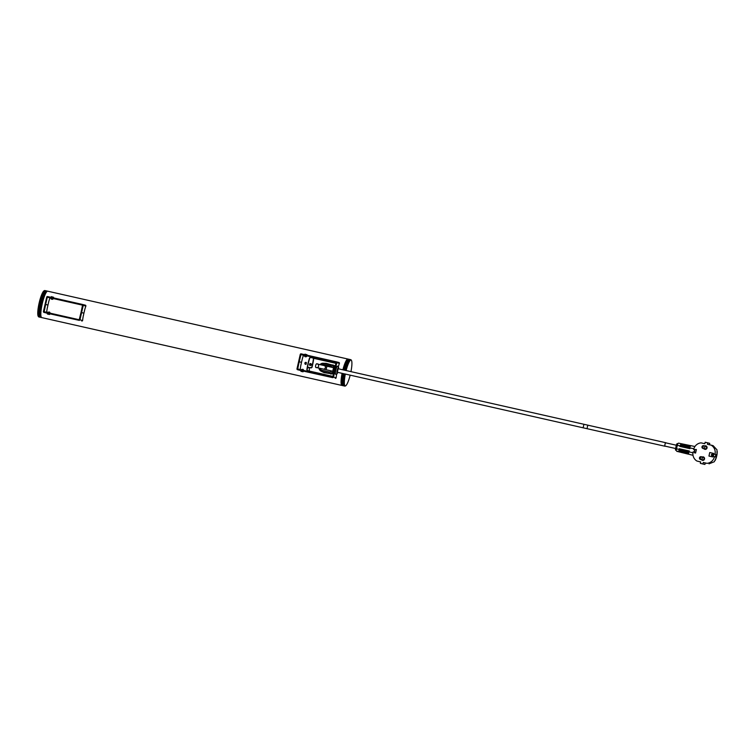 <?xml version="1.0" encoding="UTF-8"?>
<svg xmlns="http://www.w3.org/2000/svg" width="755" height="755" viewBox="0 0 755 755"><rect width="100%" height="100%" fill="white"/><g stroke="black" fill="none" stroke-linecap="round" stroke-linejoin="round"><path stroke-width="1.13" d="M314.307 358.455L336.032 363.363L314.042 358.389L313.655 358.927A13.533 2.558 -77.3 0 1 311.947 367.496L307.596 367.742A13.533 2.558 -77.3 0 1 307.228 368.968M313.655 358.927L314.042 358.389M313.4 358.861A12.335 2.331 -77.3 0 1 311.721 367.44L311.947 367.496M311.22 367.94L311.721 367.44M310.994 367.883L308.333 367.289M307.37 367.685L308.106 367.232M311.56 364.165L309.824 363.693L309.559 365.071L311.56 364.854L311.56 364.165M305.36 364.203A12.335 2.331 102.7 0 0 305.775 362.325M306.436 362.645A12.335 2.331 -77.3 0 1 306.086 364.193A12.618 2.388 -77.3 0 0 306.228 363.58A12.618 2.388 102.7 0 0 306.436 362.645M304.822 363.363L306.03 364.335M302.142 359.729L302.151 359.72A13.533 2.558 -77.3 0 0 300.952 364.995L300.886 364.986M84.56 310.55L84.56 310.541A13.533 2.558 -77.3 0 0 83.361 315.826L83.305 315.807M48.594 302.425L48.603 302.415A13.533 2.558 -77.3 0 0 47.405 307.7L47.338 307.681M335.805 363.183L310.616 357.483L309.843 357.927A12.335 2.331 102.7 0 0 307.106 369.95L307.615 370.686M350.915 359.757L350.99 359.776A13.533 2.558 -77.3 0 1 351.018 359.795L351.283 360.192A13.231 2.501 102.7 0 0 351.16 360.097A13.231 2.501 102.7 0 0 351.018 360.05L347.97 359.059A13.533 2.558 102.7 0 0 347.942 359.05A13.533 2.558 102.7 0 0 347.932 359.04A13.533 2.558 102.7 0 0 342.902 369.818A13.533 2.558 102.7 0 1 342.912 369.761L346.205 370.252A13.231 2.501 102.7 0 0 346.12 370.545M342.1 373.338A13.533 2.558 102.7 0 0 341.958 385.446A13.533 2.558 102.7 0 0 342.006 385.456M347.932 359.04L47.707 291.194A13.533 2.558 102.7 0 0 47.707 291.194A13.533 2.558 102.7 0 0 42.223 303.831A13.533 2.558 102.7 0 0 41.742 317.6L341.958 385.446M305.445 364.269L305.926 362.315L305.426 364.344L305.02 362.627L305.964 362.325L305.454 364.269M310.258 365.514C309.323 364.58 309.493 363.938 310.758 363.57L311.466 364.759L310.258 365.524L309.597 364.854L310.314 363.57M307.361 370.62L306.86 369.884L307.361 370.62L332.719 376.349L333.361 375.877M309.843 357.927L309.588 357.861A13.533 2.558 102.7 0 0 306.86 369.884L307.106 369.95M309.588 357.861L310.616 357.483M335.748 363.155L310.362 357.417M335.711 363.146L336.098 363.853L335.711 363.146M305.482 364.278L305.095 362.645L306.002 362.334L305.492 364.278M305.52 364.287L304.992 363.778M305.048 364.07L305.935 362.315A12.618 2.388 102.7 0 1 305.652 363.448L306.228 363.58L305.652 363.448A12.618 2.388 -77.3 0 1 305.464 364.259M310.192 365.505L309.748 363.853L310.692 363.551L311.371 364.221L311.135 365.203L310.145 365.495L309.456 364.825L309.824 363.693M310.692 363.551L309.729 363.853L310.182 365.505L309.559 365.071M310.352 363.599A8.39 1.585 102.7 0 0 310.116 364.589L309.635 364.457L310.116 364.589A8.39 1.585 -77.3 0 0 309.956 365.335M309.239 371.045A8.39 1.585 -77.3 0 1 309.55 367.572M303.34 371.101L332.634 377.632A0.755 0.736 -75.4 0 0 333.521 377.056L335.154 369.875L334.578 369.742L332.766 377.047L297.678 369.11L299.197 361.749L301.5 362.343L298.621 361.617L296.989 368.808A0.755 0.736 -75.4 0 0 297.545 369.705L300.99 370.573M332.634 377.632L297.545 369.705M301.018 370.535L300.858 371.167L303.199 371.705L301.056 371.356L302.944 371.781M338.901 362.485L336.258 361.796A0.755 0.736 -75.4 0 1 336.787 362.693L335.154 369.875L335.777 370.035L334.578 369.742L336.107 362.381L301.009 354.444L299.197 361.749L298.621 361.617L300.254 354.435A0.755 0.736 -75.4 0 1 301.141 353.859L336.23 361.796A0.755 0.736 -75.4 0 1 336.258 361.796L338.872 362.475A0.755 0.736 104.6 0 1 339.448 363.24L339.391 363.476A13.533 2.558 -77.3 0 0 338.353 366.722M333.521 377.056L336.126 377.877A0.755 0.736 104.6 0 1 335.277 378.321M336.164 377.745L336.173 377.642A13.533 2.558 102.7 0 1 336.655 374.187M300.188 370.384A0.755 0.736 104.6 0 1 300.141 370.375L297.517 369.695M300.254 369.771L300.216 369.516A13.533 2.558 102.7 0 1 300.905 364.929L300.971 364.882M336.211 362.494L306.804 355.85M304.463 355.312L301.009 354.444M302.113 359.833L302.075 359.767A13.533 2.558 -77.3 0 1 303.434 355.35L303.652 355.133M49.792 313.797L79.086 320.328A0.755 0.736 -75.4 0 0 79.973 319.761L81.606 312.57L81.03 312.447L79.218 319.743L44.13 311.815L45.649 304.444L47.952 305.048L45.073 304.322L43.441 311.504A0.755 0.736 -75.4 0 0 43.998 312.4L47.442 313.268M79.086 320.328L46.612 313.08A0.755 0.736 104.6 0 1 46.593 313.08M47.471 313.231L47.31 313.872L49.66 314.401L47.508 314.052L49.396 314.486M79.973 319.761L82.578 320.573A0.755 0.736 104.6 0 1 81.729 321.017M82.616 320.45L82.625 320.337A13.533 2.558 102.7 0 1 83.314 315.75L83.38 315.703M82.559 305.077L81.03 312.447L83.909 313.174L81.606 312.57L83.239 305.388A0.755 0.736 -75.4 0 0 82.682 304.491L47.593 296.564A0.755 0.736 -75.4 0 0 46.706 297.13L45.073 304.322L45.649 304.444L47.282 297.262L50.104 297.838L47.461 297.149L82.55 305.077M46.706 312.466L46.668 312.211A13.533 2.558 102.7 0 1 47.357 307.625L47.423 307.578M82.663 305.19L53.256 298.546M50.915 298.017L50.104 297.838M48.565 302.538L48.528 302.462A13.533 2.558 -77.3 0 1 49.887 298.055L49.924 297.951M85.353 305.18L82.71 304.501L85.324 305.18A0.755 0.736 104.6 0 1 85.9 305.945L85.843 306.181A13.533 2.558 -77.3 0 0 84.484 310.588L84.522 310.664M351.226 360.041A13.533 2.558 -77.3 0 1 351.235 360.05A13.533 2.558 -77.3 0 1 351.245 360.069L351.509 360.512A13.231 2.501 102.7 0 0 351.452 360.399A13.231 2.501 102.7 0 0 351.405 360.333L351.452 360.399M350.546 359.701A13.533 2.558 -77.3 0 1 350.584 359.691L350.867 360.041A13.231 2.501 102.7 0 0 350.716 360.078L347.668 359.05A13.533 2.558 102.7 0 1 347.706 359.04L350.584 359.691M350.745 359.682L347.857 359.031A13.533 2.558 102.7 0 0 347.819 359.031L350.707 359.682A13.533 2.558 -77.3 0 1 350.745 359.682L351.018 360.05A13.231 2.501 102.7 0 0 350.867 360.041L350.707 359.682M350.377 359.767A13.533 2.558 -77.3 0 1 350.424 359.748L350.716 360.078A13.231 2.501 102.7 0 0 350.546 360.163L347.498 359.116A13.533 2.558 102.7 0 1 347.545 359.097L350.424 359.748M350.207 359.88A13.533 2.558 -77.3 0 1 350.254 359.852L350.546 360.163A13.231 2.501 102.7 0 0 350.377 360.286L347.328 359.229A13.533 2.558 102.7 0 1 347.366 359.201L350.254 359.852M350.027 360.041A13.533 2.558 -77.3 0 1 350.065 359.993L350.377 360.286A13.231 2.501 102.7 0 0 350.197 360.456L347.14 359.389A13.533 2.558 102.7 0 1 347.187 359.342L350.065 359.993M349.829 360.239A13.533 2.558 -77.3 0 1 349.876 360.182L350.197 360.456A13.231 2.501 102.7 0 0 350.009 360.663L346.951 359.588A13.533 2.558 102.7 0 1 346.998 359.531L349.876 360.182M349.631 360.475A13.533 2.558 -77.3 0 1 349.688 360.409L350.009 360.663A13.231 2.501 102.7 0 0 349.81 360.918L346.753 359.824A13.533 2.558 102.7 0 1 346.8 359.757L349.688 360.409M349.433 360.758A13.533 2.558 -77.3 0 1 349.48 360.682L349.81 360.918A13.231 2.501 102.7 0 0 349.612 361.211L346.554 360.107A13.533 2.558 102.7 0 1 346.602 360.031L349.48 360.682M349.225 361.088A13.533 2.558 -77.3 0 1 349.272 361.003L349.612 361.211A13.231 2.501 102.7 0 0 349.405 361.541L346.347 360.437A13.533 2.558 102.7 0 1 346.394 360.352L349.272 361.003M349.008 361.447A13.533 2.558 -77.3 0 1 349.065 361.352L349.405 361.541A13.231 2.501 102.7 0 0 349.188 361.909L346.13 360.796A13.533 2.558 102.7 0 1 346.177 360.701L349.065 361.352M348.791 361.853A13.533 2.558 -77.3 0 1 348.848 361.749L349.188 361.909A13.231 2.501 102.7 0 0 348.98 362.325L345.913 361.201A13.533 2.558 102.7 0 1 345.969 361.098L348.848 361.749M348.574 362.287A13.533 2.558 -77.3 0 1 348.621 362.183L348.98 362.325A13.231 2.501 102.7 0 0 348.763 362.768L345.686 361.636A13.533 2.558 102.7 0 1 345.743 361.532L348.621 362.183M347.225 365.628A13.533 2.558 -77.3 0 1 347.272 365.467L347.659 365.467A13.231 2.501 102.7 0 0 347.442 366.09L344.337 364.976A13.533 2.558 102.7 0 1 344.393 364.816L347.272 365.467M347.498 364.844L344.62 364.193A13.533 2.558 102.7 0 0 344.563 364.344L347.442 364.995A13.533 2.558 -77.3 0 1 347.498 364.844L347.876 364.873A13.231 2.501 102.7 0 0 347.659 365.467L347.442 364.995M346.781 366.958A13.533 2.558 -77.3 0 1 346.828 366.788L347.225 366.741A13.231 2.501 102.7 0 0 347.007 367.411L343.893 366.307A13.533 2.558 102.7 0 1 343.95 366.137L346.828 366.788M347.055 366.118L344.167 365.467A13.533 2.558 102.7 0 0 344.12 365.628L346.998 366.279A13.533 2.558 -77.3 0 1 347.055 366.118L347.442 366.09A13.231 2.501 102.7 0 0 347.225 366.741L346.998 366.279M347.725 364.25L344.846 363.599A13.533 2.558 102.7 0 0 344.79 363.74L347.668 364.391A13.533 2.558 -77.3 0 1 347.725 364.25L348.102 364.297A13.231 2.501 102.7 0 0 347.876 364.873L347.668 364.391M347.951 363.683L345.073 363.032A13.533 2.558 102.7 0 0 345.016 363.174L347.895 363.825A13.533 2.558 -77.3 0 1 347.951 363.683L348.319 363.75A13.231 2.501 102.7 0 0 348.102 364.297L347.895 363.825M348.178 363.146L345.299 362.504A13.533 2.558 102.7 0 0 345.243 362.627L348.121 363.278A13.533 2.558 -77.3 0 1 348.178 363.146L348.546 363.24A13.231 2.501 102.7 0 0 348.319 363.75L348.121 363.278M348.404 362.645L345.526 361.994A13.533 2.558 102.7 0 0 345.469 362.117L348.348 362.768A13.533 2.558 -77.3 0 1 348.404 362.645L348.763 362.768A13.231 2.501 102.7 0 0 348.546 363.24L348.348 362.768M345.686 385.767L345.271 386.022A13.533 2.558 -77.3 0 1 345.233 386.05L345.516 385.843A13.231 2.501 102.7 0 0 345.686 385.767L345.686 385.767A13.231 2.501 102.7 0 0 345.724 385.739A13.231 2.501 102.7 0 0 345.856 385.635A13.231 2.501 102.7 0 0 346.035 385.475A13.231 2.501 102.7 0 0 346.224 385.258A13.231 2.501 102.7 0 0 346.422 385.012A13.231 2.501 102.7 0 0 346.62 384.72A13.231 2.501 102.7 0 0 346.828 384.389A13.231 2.501 102.7 0 0 347.036 384.012A13.231 2.501 102.7 0 0 347.253 383.606A13.231 2.501 102.7 0 0 347.47 383.162A13.231 2.501 102.7 0 0 347.687 382.681A13.231 2.501 102.7 0 0 347.913 382.172A13.231 2.501 102.7 0 0 348.13 381.634A13.231 2.501 102.7 0 0 348.348 381.058A13.231 2.501 102.7 0 0 348.574 380.463A13.231 2.501 102.7 0 0 348.791 379.831A13.231 2.501 102.7 0 0 349.008 379.189A13.231 2.501 102.7 0 0 349.225 378.519A13.231 2.501 102.7 0 0 349.433 377.83A13.231 2.501 102.7 0 0 349.641 377.123A13.231 2.501 102.7 0 0 349.839 376.405A13.231 2.501 102.7 0 0 350.027 375.679A13.231 2.501 102.7 0 0 350.16 375.159M344.771 386.079L341.883 385.427A13.533 2.558 102.7 0 0 341.921 385.437L344.799 386.088A13.533 2.558 -77.3 0 1 344.771 386.079L345.073 385.824A13.231 2.501 102.7 0 0 345.214 385.88L345.214 385.88A13.231 2.501 102.7 0 0 345.356 385.88A13.231 2.501 102.7 0 0 345.516 385.843L345.111 386.088A13.533 2.558 -77.3 0 1 345.073 386.098L344.95 386.116A13.533 2.558 -77.3 0 1 344.912 386.116M344.639 386.003L341.751 385.352A13.533 2.558 102.7 0 0 341.788 385.371L344.667 386.022A13.533 2.558 -77.3 0 1 344.639 386.003L344.95 385.73A13.231 2.501 102.7 0 0 345.073 385.824L344.667 386.022M344.12 379.501A13.533 2.558 -77.3 0 1 344.138 379.331L344.535 379.01A13.231 2.501 102.7 0 0 344.469 379.661L341.241 378.85A13.533 2.558 102.7 0 1 341.26 378.68L344.138 379.331M344.063 380.152A13.533 2.558 -77.3 0 1 344.072 379.991L344.469 379.661A13.231 2.501 102.7 0 0 344.412 380.293L341.175 379.501A13.533 2.558 102.7 0 1 341.194 379.34L344.072 379.991M344.006 380.784A13.533 2.558 -77.3 0 1 344.016 380.633L344.412 380.293A13.231 2.501 102.7 0 0 344.365 380.898L341.128 380.133A13.533 2.558 102.7 0 1 341.137 379.982L344.016 380.633M343.969 381.388A13.533 2.558 -77.3 0 1 343.978 381.237L344.365 380.898A13.231 2.501 102.7 0 0 344.337 381.473L341.09 380.737A13.533 2.558 102.7 0 1 341.1 380.586L343.978 381.237M343.95 381.964A13.533 2.558 -77.3 0 1 343.95 381.822L344.337 381.473A13.231 2.501 102.7 0 0 344.318 382.03L341.071 381.313A13.533 2.558 102.7 0 1 341.071 381.171L343.95 381.822M343.94 382.502A13.533 2.558 -77.3 0 1 343.94 382.37L344.318 382.03A13.231 2.501 102.7 0 0 344.308 382.549L341.052 381.851A13.533 2.558 102.7 0 1 341.062 381.719L343.94 382.37M343.959 383.493A13.533 2.558 -77.3 0 1 343.95 383.38L344.318 383.04A13.231 2.501 102.7 0 0 344.337 383.493L341.071 382.842A13.533 2.558 102.7 0 1 341.071 382.728L343.95 383.38M343.94 382.889L341.062 382.238A13.533 2.558 102.7 0 0 341.062 382.36L343.94 383.011A13.533 2.558 -77.3 0 1 343.94 382.889L344.308 382.549A13.231 2.501 102.7 0 0 344.318 383.04L343.94 383.011M344.318 385.56A13.533 2.558 -77.3 0 1 344.299 385.503L344.629 385.201A13.231 2.501 102.7 0 0 344.724 385.418L341.439 384.908A13.533 2.558 102.7 0 1 341.42 384.852L344.299 385.503M344.204 385.248L341.326 384.597A13.533 2.558 102.7 0 0 341.345 384.663L344.233 385.314A13.533 2.558 -77.3 0 1 344.204 385.248L344.544 384.937A13.231 2.501 102.7 0 0 344.629 385.201L344.233 385.314M344.507 385.88L341.628 385.229A13.533 2.558 102.7 0 0 341.656 385.258L344.544 385.909A13.533 2.558 -77.3 0 1 344.507 385.88L344.827 385.597A13.231 2.501 102.7 0 0 344.95 385.73L344.544 385.909M344.393 385.711L341.515 385.059A13.533 2.558 102.7 0 0 341.543 385.107L344.422 385.758A13.533 2.558 -77.3 0 1 344.393 385.711L344.724 385.418A13.231 2.501 102.7 0 0 344.827 385.597L344.422 385.758M344.025 384.342A13.533 2.558 -77.3 0 1 344.016 384.238L344.374 383.908A13.231 2.501 102.7 0 0 344.422 384.286L341.147 383.691A13.533 2.558 102.7 0 1 341.137 383.587L344.016 384.238M343.978 383.833L341.1 383.181A13.533 2.558 102.7 0 0 341.1 383.285L343.987 383.936A13.533 2.558 -77.3 0 1 343.978 383.833L344.337 383.493A13.231 2.501 102.7 0 0 344.374 383.908L343.987 383.936M344.129 384.956L341.251 384.304A13.533 2.558 102.7 0 0 341.269 384.38L344.148 385.031A13.533 2.558 -77.3 0 1 344.129 384.956L344.478 384.635A13.231 2.501 102.7 0 0 344.544 384.937L344.148 385.031M344.063 384.616L341.184 383.965A13.533 2.558 102.7 0 0 341.203 384.05L344.082 384.701A13.533 2.558 -77.3 0 1 344.063 384.616L344.422 384.286A13.231 2.501 102.7 0 0 344.478 384.635L344.082 384.701M346.347 368.364A13.533 2.558 -77.3 0 1 346.403 368.195L346.8 368.1A13.231 2.501 102.7 0 0 346.592 368.799L343.468 367.713A13.533 2.558 102.7 0 1 343.525 367.543L346.403 368.195M346.611 367.477L343.733 366.826A13.533 2.558 102.7 0 0 343.685 367.005L346.564 367.657A13.533 2.558 -77.3 0 1 346.611 367.477L347.007 367.411A13.231 2.501 102.7 0 0 346.8 368.1L346.564 367.657M345.988 369.657L343.11 369.006A13.533 2.558 102.7 0 0 343.063 369.186L345.941 369.837A13.533 2.558 -77.3 0 1 345.988 369.657L346.394 369.516A13.231 2.501 102.7 0 0 346.205 370.252L345.941 369.837M346.196 368.921L343.317 368.27A13.533 2.558 102.7 0 0 343.261 368.449L346.149 369.101A13.533 2.558 -77.3 0 1 346.196 368.921L346.592 368.799A13.231 2.501 102.7 0 0 346.394 369.516L346.149 369.101M344.931 374.235L342.053 373.583A13.533 2.558 102.7 0 0 342.015 373.772L344.893 374.423A13.533 2.558 -77.3 0 1 344.931 374.235L345.337 373.989M344.78 374.999L341.902 374.348A13.533 2.558 102.7 0 0 341.864 374.527L344.752 375.178A13.533 2.558 -77.3 0 1 344.78 374.999L344.893 374.423M344.648 375.754L341.77 375.103A13.533 2.558 102.7 0 0 341.732 375.282L344.62 375.933A13.533 2.558 -77.3 0 1 344.648 375.754L344.752 375.178M344.525 376.5L341.637 375.848A13.533 2.558 102.7 0 0 341.609 376.028L344.497 376.679A13.533 2.558 -77.3 0 1 344.525 376.5L344.62 375.933M344.412 377.226L341.524 376.575A13.533 2.558 102.7 0 0 341.505 376.754L344.384 377.406A13.533 2.558 -77.3 0 1 344.412 377.226L344.497 376.679M344.308 377.953L341.43 377.302A13.533 2.558 102.7 0 0 341.402 377.472L344.28 378.123A13.533 2.558 -77.3 0 1 344.308 377.953L344.384 377.406M344.214 378.651L341.336 378A13.533 2.558 102.7 0 0 341.317 378.17L344.195 378.821A13.533 2.558 -77.3 0 1 344.214 378.651L344.28 378.123M350.952 371.639A13.231 2.501 102.7 0 0 351.037 371.196A13.231 2.501 102.7 0 0 351.179 370.45A13.231 2.501 102.7 0 0 351.301 369.714A13.231 2.501 102.7 0 0 351.415 368.997A13.231 2.501 102.7 0 0 351.519 368.289A13.231 2.501 102.7 0 0 351.613 367.6A13.231 2.501 102.7 0 0 351.698 366.921A13.231 2.501 102.7 0 0 351.764 366.269A13.231 2.501 102.7 0 0 351.821 365.637A13.231 2.501 102.7 0 0 351.868 365.033A13.231 2.501 102.7 0 0 351.896 364.448A13.231 2.501 102.7 0 0 351.915 363.901A13.231 2.501 102.7 0 0 351.915 363.382A13.231 2.501 102.7 0 0 351.915 362.891A13.231 2.501 102.7 0 0 351.896 362.438A13.231 2.501 102.7 0 0 351.858 362.023A13.231 2.501 102.7 0 0 351.811 361.636A13.231 2.501 102.7 0 0 351.755 361.296A13.231 2.501 102.7 0 0 351.688 360.994A13.231 2.501 102.7 0 0 351.603 360.73A13.231 2.501 102.7 0 0 351.509 360.512M345.328 374.065A13.231 2.501 102.7 0 0 345.195 374.735A13.231 2.501 102.7 0 0 345.054 375.48A13.231 2.501 102.7 0 0 344.931 376.207A13.231 2.501 102.7 0 0 344.818 376.934A13.231 2.501 102.7 0 0 344.714 377.642A13.231 2.501 102.7 0 0 344.62 378.33A13.231 2.501 102.7 0 0 344.535 379.01L344.195 378.821M341.137 379.982L341.175 379.501M341.194 379.34L341.241 378.85M341.26 378.68L341.317 378.17M341.336 378L341.402 377.472M341.43 377.302L341.505 376.754M341.524 376.575L341.609 376.028M341.637 375.848L341.732 375.282M341.77 375.103L341.864 374.527M341.902 374.348L342.015 373.772M342.912 369.761L343.063 369.186M343.11 369.006L343.261 368.449M343.317 368.27L343.468 367.713M343.525 367.543L343.685 367.005M343.733 366.826L343.893 366.307M343.95 366.137L344.12 365.628M344.167 365.467L344.337 364.976M344.393 364.816L344.563 364.344M341.449 377.613L344.62 378.33M341.543 376.924L344.714 377.642M341.647 376.216L344.818 376.934M341.76 375.49L344.931 376.207M341.883 374.763L345.054 375.48M342.024 374.018L345.195 374.735M343.421 368.081L346.592 368.799M343.223 368.808L346.394 369.516M343.836 366.694L347.007 367.411M343.629 367.383L346.8 368.1M343.034 369.535L346.205 370.252M341.166 380.756L344.337 381.473M341.194 380.18L344.365 380.898M341.241 379.576L344.412 380.293M341.298 378.944L344.469 379.661M341.364 378.293L344.535 379.01M345.148 363.042L348.319 363.75M344.931 363.58L348.102 364.297M344.271 365.373L347.442 366.09M344.053 366.024L347.225 366.741M344.714 364.155L347.876 364.873M344.488 364.75L347.659 365.467M44.592 290.543A13.533 2.558 102.7 0 1 44.63 290.543L47.518 291.194A13.533 2.558 102.7 0 0 47.471 291.194L44.186 290.788M38.345 308.653L41.223 309.305A13.533 2.558 102.7 0 0 41.195 309.484L38.071 308.908A13.231 2.501 -77.3 0 1 38.165 308.219L38.345 308.653A13.533 2.558 102.7 0 0 38.316 308.833M38.25 309.361L41.129 310.012A13.533 2.558 102.7 0 0 41.11 310.182L37.986 309.588A13.231 2.501 -77.3 0 1 38.071 308.908L38.25 309.361A13.533 2.558 102.7 0 0 38.231 309.531M38.099 310.711L40.978 311.362A13.533 2.558 102.7 0 0 40.968 311.522L37.863 310.881A13.231 2.501 -77.3 0 1 37.92 310.248L38.099 310.711A13.533 2.558 102.7 0 0 38.08 310.871M38.448 307.936A13.533 2.558 102.7 0 0 38.42 308.115L41.298 308.767A13.533 2.558 102.7 0 1 41.327 308.587L38.279 307.502A13.231 2.501 -77.3 0 1 38.392 306.785A13.231 2.501 -77.3 0 1 38.524 306.049L38.684 306.454A13.533 2.558 102.7 0 0 38.656 306.634L41.534 307.285A13.533 2.558 102.7 0 1 41.572 307.106L38.684 306.454M37.977 312.561L40.855 313.212A13.533 2.558 102.7 0 0 40.846 313.344L37.759 312.636A13.231 2.501 -77.3 0 1 37.778 312.079L37.977 312.561A13.533 2.558 102.7 0 0 37.967 312.693M37.958 313.117L40.836 313.769A13.533 2.558 102.7 0 0 40.836 313.901L37.75 313.165A13.231 2.501 -77.3 0 1 37.759 312.636L37.958 313.117A13.533 2.558 102.7 0 0 37.958 313.25M38.043 311.353A13.533 2.558 102.7 0 0 38.033 311.504L40.912 312.155A13.533 2.558 102.7 0 1 40.921 312.004L37.863 310.881A13.231 2.501 -77.3 0 0 37.816 311.494L38.005 311.966A13.533 2.558 102.7 0 0 37.995 312.117L37.778 312.079A13.231 2.501 -77.3 0 1 37.816 311.494L38.033 311.504M38.005 311.966L40.883 312.617A13.533 2.558 102.7 0 0 40.874 312.768M38.024 315.014A13.533 2.558 102.7 0 0 38.033 315.109L40.912 315.76A13.533 2.558 102.7 0 1 40.902 315.666L37.807 314.542A13.231 2.501 -77.3 0 1 37.769 314.118L37.986 314.59A13.533 2.558 102.7 0 0 37.995 314.693L40.874 315.345A13.533 2.558 102.7 0 1 40.864 315.241L37.986 314.59M38.127 315.741L41.015 316.392A13.533 2.558 102.7 0 0 41.025 316.468L37.967 315.599A13.231 2.501 -77.3 0 1 37.901 315.288L38.127 315.741A13.533 2.558 102.7 0 0 38.146 315.816M38.288 316.298L41.176 316.949A13.533 2.558 102.7 0 0 41.195 317.015L38.137 316.1A13.231 2.501 -77.3 0 1 38.052 315.864L38.288 316.298A13.533 2.558 102.7 0 0 38.316 316.364M38.033 315.109L40.949 316.043A13.533 2.558 102.7 0 0 40.968 316.137L37.901 315.288A13.231 2.501 -77.3 0 1 37.844 314.929A13.231 2.501 -77.3 0 1 37.807 314.542L37.995 314.693M38.165 310.05A13.533 2.558 102.7 0 0 38.146 310.211L41.034 310.862A13.533 2.558 102.7 0 1 41.053 310.701L37.986 309.588A13.231 2.501 -77.3 0 0 37.92 310.248L38.146 310.211M37.948 313.636A13.533 2.558 102.7 0 0 37.958 313.769L40.836 314.42A13.533 2.558 102.7 0 1 40.836 314.288L37.75 313.165A13.231 2.501 -77.3 0 0 37.759 313.655L37.958 314.137A13.533 2.558 102.7 0 0 37.967 314.25L40.846 314.901A13.533 2.558 102.7 0 1 40.846 314.788L37.958 314.137M38.75 316.911A13.533 2.558 102.7 0 0 38.788 316.93L41.667 317.581A13.533 2.558 102.7 0 1 41.638 317.562L38.486 316.534M41.695 317.591L38.618 316.59M41.506 317.477A13.533 2.558 102.7 0 0 41.534 317.506L38.656 316.855A13.533 2.558 102.7 0 1 38.618 316.826L41.506 317.477M38.392 316.524A13.533 2.558 102.7 0 0 38.42 316.572L41.298 317.223A13.533 2.558 102.7 0 1 41.27 317.175L38.137 316.1A13.231 2.501 -77.3 0 0 38.222 316.241L38.618 316.826M38.505 316.694A13.533 2.558 102.7 0 0 38.533 316.732L41.412 317.383A13.533 2.558 102.7 0 1 41.383 317.345L38.241 316.288A13.231 2.501 -77.3 0 1 38.222 316.241M41.336 296.196A13.533 2.558 102.7 0 0 41.28 296.347L44.158 296.998A13.533 2.558 102.7 0 1 44.215 296.847L41.138 296.064A13.231 2.501 -77.3 0 1 41.365 295.469L41.563 295.573A13.533 2.558 102.7 0 0 41.506 295.724L44.385 296.375A13.533 2.558 102.7 0 1 44.441 296.224L41.563 295.573M40.893 297.498L43.771 298.149A13.533 2.558 102.7 0 0 43.715 298.319L40.487 297.989A13.231 2.501 -77.3 0 1 40.704 297.328L40.893 297.498A13.533 2.558 102.7 0 0 40.836 297.668M40.459 298.895L43.337 299.546A13.533 2.558 102.7 0 0 43.29 299.726L40.072 299.376A13.231 2.501 -77.3 0 1 40.279 298.678L40.459 298.895A13.533 2.558 102.7 0 0 40.411 299.074M41.28 296.347L41.11 296.838L43.988 297.489A13.533 2.558 102.7 0 0 43.941 297.649L40.704 297.328A13.231 2.501 -77.3 0 1 40.921 296.687A13.231 2.501 -77.3 0 1 41.138 296.064L41.506 295.724M39.845 301.103L42.733 301.755A13.533 2.558 102.7 0 0 42.686 301.943L39.486 301.556A13.231 2.501 -77.3 0 1 39.675 300.82L39.845 301.103A13.533 2.558 102.7 0 0 39.798 301.292M39.656 301.858L42.535 302.51A13.533 2.558 102.7 0 0 42.497 302.698L39.307 302.302A13.231 2.501 -77.3 0 1 39.486 301.556L39.656 301.858A13.533 2.558 102.7 0 0 39.609 302.047M40.251 299.622A13.533 2.558 102.7 0 0 40.204 299.801L43.082 300.452A13.533 2.558 102.7 0 1 43.129 300.273L40.072 299.376A13.231 2.501 -77.3 0 0 39.873 300.094L40.043 300.358A13.533 2.558 102.7 0 0 39.996 300.537L42.875 301.188A13.533 2.558 102.7 0 1 42.931 301.009L40.043 300.358M38.977 304.935A13.533 2.558 102.7 0 0 38.939 305.114L41.818 305.766A13.533 2.558 102.7 0 1 41.855 305.577L38.807 304.558A13.231 2.501 -77.3 0 1 38.967 303.803L39.128 304.161A13.533 2.558 102.7 0 0 39.09 304.35L41.978 305.001A13.533 2.558 102.7 0 1 42.016 304.812L39.128 304.161M38.939 305.114L38.826 305.69L41.704 306.341A13.533 2.558 102.7 0 0 41.676 306.53L38.524 306.049A13.231 2.501 -77.3 0 1 38.656 305.303A13.231 2.501 -77.3 0 1 38.807 304.558L39.09 304.35M40.676 298.187A13.533 2.558 102.7 0 0 40.619 298.357L43.497 299.008A13.533 2.558 102.7 0 1 43.554 298.838L40.487 297.989A13.231 2.501 -77.3 0 0 40.279 298.678L40.619 298.357M39.477 302.623A13.533 2.558 102.7 0 0 39.43 302.812L42.308 303.463A13.533 2.558 102.7 0 1 42.355 303.274L39.307 302.302A13.231 2.501 -77.3 0 0 39.128 303.057L39.298 303.397A13.533 2.558 102.7 0 0 39.26 303.586L42.138 304.237A13.533 2.558 102.7 0 1 42.176 304.048L39.298 303.397M42.903 292.515L45.781 293.166A13.533 2.558 102.7 0 0 45.734 293.27L42.459 292.959A13.231 2.501 -77.3 0 1 42.676 292.553L42.903 292.515A13.533 2.558 102.7 0 0 42.846 292.619M42.686 292.94L45.564 293.591A13.533 2.558 102.7 0 0 45.508 293.704L42.242 293.393A13.231 2.501 -77.3 0 1 42.459 292.959L42.686 292.94A13.533 2.558 102.7 0 0 42.629 293.053M42.242 293.893L45.121 294.544A13.533 2.558 102.7 0 0 45.064 294.676L41.808 294.365A13.231 2.501 -77.3 0 1 42.025 293.865L42.242 293.893A13.533 2.558 102.7 0 0 42.186 294.025M43.12 292.128A13.533 2.558 102.7 0 0 43.063 292.223L45.951 292.874A13.533 2.558 102.7 0 1 45.998 292.78L42.884 292.194A13.231 2.501 -77.3 0 1 43.082 291.864A13.231 2.501 -77.3 0 1 43.29 291.581L43.535 291.477A13.533 2.558 102.7 0 0 43.488 291.553L46.366 292.204A13.533 2.558 102.7 0 1 46.423 292.128L43.535 291.477M42.016 294.422A13.533 2.558 102.7 0 0 41.959 294.563L44.838 295.214A13.533 2.558 102.7 0 1 44.894 295.073L41.808 294.365A13.231 2.501 -77.3 0 0 41.582 294.903L41.789 294.988A13.533 2.558 102.7 0 0 41.733 295.13L44.611 295.781A13.533 2.558 102.7 0 1 44.668 295.639L41.789 294.988M43.932 290.986A13.533 2.558 102.7 0 0 43.884 291.043L46.763 291.694A13.533 2.558 102.7 0 1 46.81 291.638L43.667 291.137A13.231 2.501 -77.3 0 1 43.847 290.977L44.12 290.807A13.533 2.558 102.7 0 0 44.073 290.854L46.952 291.505A13.533 2.558 102.7 0 1 46.999 291.458L44.12 290.807M43.884 291.043L46.621 291.864A13.533 2.558 102.7 0 0 46.574 291.921L43.29 291.581A13.231 2.501 -77.3 0 1 43.479 291.336A13.231 2.501 -77.3 0 1 43.667 291.137L44.073 290.854M44.781 290.533A13.533 2.558 102.7 0 0 44.753 290.533L47.631 291.185A13.533 2.558 102.7 0 1 47.669 291.185L44.781 290.533M44.469 290.581A13.533 2.558 102.7 0 0 44.432 290.6L47.31 291.251A13.533 2.558 102.7 0 0 47.31 291.251L44.3 290.675A13.533 2.558 102.7 0 0 44.29 290.684A13.533 2.558 102.7 0 0 44.252 290.703L47.14 291.355A13.533 2.558 102.7 0 1 47.178 291.326L43.95 290.911A13.231 2.501 -77.3 0 1 44.017 290.864M43.328 291.779A13.533 2.558 102.7 0 0 43.28 291.864L46.159 292.515A13.533 2.558 102.7 0 1 46.215 292.43L43.488 291.553M42.459 293.402A13.533 2.558 102.7 0 0 42.412 293.516L45.291 294.167A13.533 2.558 102.7 0 1 45.347 294.054L42.242 293.393A13.231 2.501 -77.3 0 0 42.025 293.865L42.412 293.516M38.562 307.2A13.533 2.558 102.7 0 0 38.533 307.379L41.412 308.031A13.533 2.558 102.7 0 1 41.44 307.851L38.562 307.2L38.656 306.634M38.203 316.043A13.533 2.558 102.7 0 0 38.222 316.109L41.11 316.76A13.533 2.558 102.7 0 1 41.091 316.694L37.967 315.599A13.231 2.501 -77.3 0 0 38.052 315.864L38.222 316.109M38.42 308.115L38.165 308.219A13.231 2.501 -77.3 0 1 38.279 307.502L38.533 307.379M37.958 313.769L37.759 313.655A13.231 2.501 -77.3 0 0 37.769 314.118L37.967 314.25M40.204 299.801L39.873 300.094A13.231 2.501 -77.3 0 0 39.675 300.82L39.996 300.537M39.43 302.812L39.128 303.057A13.231 2.501 -77.3 0 0 38.967 303.803L39.26 303.586M43.063 292.223L42.676 292.553A13.231 2.501 -77.3 0 1 42.884 292.194L43.28 291.864M41.959 294.563L41.582 294.903A13.231 2.501 -77.3 0 0 41.365 295.469L41.733 295.13M41.383 308.21L38.279 307.502M44.243 296.762L41.138 296.064M44.894 295.063L41.808 294.365M44.677 295.601L41.582 294.903M44.46 296.168L41.365 295.469M41.921 305.256L38.807 304.558M42.242 303.755L39.128 303.057M42.422 303.01L39.307 302.302M42.082 304.51L38.967 303.803M41.506 307.483L38.392 306.785M41.629 306.747L38.524 306.049M41.77 306.011L38.656 305.303M43.186 300.084L40.072 299.376M42.988 300.801L39.873 300.094M42.601 302.264L39.486 301.556M42.79 301.528L39.675 300.82M43.601 298.697L40.487 297.989M43.394 299.376L40.279 298.678M43.809 298.027L40.704 297.328M44.026 297.385L40.921 296.687M40.959 311.589L37.863 310.881M40.912 312.192L37.816 311.494M41.091 310.296L37.986 309.588M41.025 310.947L37.92 310.248M41.176 309.616L38.071 308.908M41.28 308.918L38.165 308.219M704.84 449.329L704.849 449.329A1.803 1.774 -75.4 0 0 707.02 448.026A1.803 1.774 -75.4 0 0 705.746 445.837A1.803 1.774 104.6 0 1 707.001 448.026A1.803 1.774 104.6 0 1 703.896 448.715M693.656 449.518L694.789 449.81L694.421 452.773L695.582 453.038L696.384 449.518L693.656 449.518A8.418 8.267 104.6 0 1 701.074 442.864L704.821 443.714L705.151 442.241L707.746 442.836L707.407 444.299L711.153 445.148A8.418 8.267 104.6 0 1 714.976 454.331L713.815 454.076L713.277 456.416L714.438 456.681A8.418 8.267 104.6 0 1 707.02 463.334L703.283 462.485L702.943 463.947L700.347 463.362L700.687 461.9L696.941 461.05A8.418 8.267 104.6 0 1 693.118 451.868L694.553 452.188M713.003 456.36L712.871 456.945L709.124 456.095L712.748 456.917M709.747 452.538L708.954 456.058L709.747 452.538L713.664 453.425L713.532 454.01M702.329 460.361L702.339 460.361A1.803 1.774 -75.4 0 0 704.509 459.059A1.803 1.774 -75.4 0 0 703.245 456.869L703.179 456.85C705.151 458.53 704.877 459.701 702.386 460.371L701.395 459.738M704.623 445.912A1.803 1.774 104.6 0 1 705.746 445.837L705.755 445.837M694.43 452.773L695.582 453.038L696.365 449.508M700.668 461.966L696.941 461.05M700.347 463.362L704.925 464.467L705.264 463.004L703.283 462.485M702.943 463.947L704.925 464.467M705.264 463.004L707.02 463.334M709.002 463.844L714.305 461.749L716.419 457.2L714.438 456.681M713.664 453.425L713.399 453.981L716.957 454.85L717.005 449.857L713.135 445.658L711.153 445.148M714.976 454.331L716.957 454.85L716.419 457.2M707.746 442.836L709.728 443.345L709.407 444.752M702.122 456.945L703.179 456.85M704.972 448.989L703.009 448.479A1.444 1.416 104.6 0 1 701.999 446.752A1.444 1.416 104.6 0 1 703.735 445.686A1.444 1.416 104.6 0 1 704.745 447.441A1.444 1.416 104.6 0 1 703.009 448.479C701.622 447.177 701.848 446.243 703.688 445.676L705.614 446.177C707.18 447.517 706.963 448.451 704.972 448.989M716.335 457.587L715.249 460.333M715.278 456.898L715.806 454.585M712.739 456.917L712.871 456.322M712.446 454.066C713.428 454.906 713.296 455.491 712.04 455.831C711.059 454.991 711.201 454.406 712.446 454.066L712.475 454.076M702.461 460.022L700.508 459.512A1.444 1.416 104.6 0 1 699.489 457.775A1.444 1.416 104.6 0 1 701.235 456.718A1.444 1.416 104.6 0 1 702.244 458.474A1.444 1.416 104.6 0 1 700.508 459.512C699.121 458.209 699.347 457.275 701.187 456.709L703.103 457.2C704.67 458.54 704.462 459.484 702.461 460.022M681.491 451.726L681.038 452.368L680.812 449.848L680.972 449.121L681.812 449.3L680.972 449.121L681.746 450.556M679.774 451.311L679.613 452.018L680.444 452.217L680.085 448.914L679.255 448.734L680.085 448.914M679.613 452.018L679.094 449.433L679.802 448.848L680.028 450.178M684.917 452.566L684.757 453.274L681.038 452.368M686.635 452.991L686.474 453.698L684.455 453.198L684.417 449.895L685.247 450.084L684.417 449.895L685.2 451.32M688.343 453.406L688.183 454.114L686.191 453.623L686.144 450.282L686.974 450.471L686.144 450.282L686.918 451.698M688.815 454.265L688.183 454.114M686.474 453.698L687.305 453.897L686.974 450.471M684.757 453.274L685.587 453.481L685.247 450.084M683.199 452.151L683.039 452.858L683.87 453.057L683.53 449.697L682.699 449.508L683.53 449.697M683.039 452.858L682.699 449.508L683.473 450.933M681.331 452.434L682.161 452.641L681.812 449.3M712.777 454.161C711.531 454.491 711.389 455.076 712.371 455.916M690.589 445.639L689.825 445.469L688.541 447.649L688.39 448.319L689.872 448.649M681.944 443.855L681.189 443.695L679.896 445.875L680.368 446.507L681.048 445.62M683.671 444.214L682.907 444.044L681.623 446.233L681.501 446.771L682.945 447.092M685.398 444.572L684.634 444.402L683.351 446.582L683.228 447.158L684.672 447.479M687.125 444.921L686.37 444.761L685.078 446.941L684.945 447.545L686.408 447.866M688.853 445.28L688.098 445.11L686.805 447.3L686.663 447.932L688.135 448.262M694.694 449.791L694.175 452.103M687.012 453.821L687.899 454.038L687.862 450.669L688.692 450.858L688.73 454.246M677.546 451.509L678.198 450.952L677.546 451.509L680.151 452.151L676.707 451.301A1.501 1.434 103.9 0 1 676.697 451.301L677.546 451.509M676.338 450.499L675.432 449.659A1.501 1.01 175.7 0 0 676.338 450.499L676.518 448.8L675.593 448.593M676.367 445.129L676.688 444.082A1.501 1.01 -150.2 0 1 677.867 443.714L677.292 445.337L679.896 445.875M690.665 445.639L694.93 446.516L690.665 445.639L689.221 448.508L688.39 448.319L689.221 448.508M689.296 450.99L688.692 450.858M688.928 445.29L689.825 445.469L688.928 445.29L687.503 448.121L686.663 447.932L687.503 448.121M687.201 444.931L688.098 445.11L687.201 444.931L685.776 447.734L684.945 447.545L685.776 447.734M686.352 444.752L685.474 444.572L684.058 447.347L683.228 447.158L684.058 447.347M683.747 444.214L684.634 444.402L683.747 444.214L682.331 446.96L681.501 446.771L682.331 446.96M682.029 443.864L682.907 444.044L682.029 443.864L680.614 446.573L679.783 446.384L680.614 446.573M675.432 449.659L676.301 445.11L677.292 445.337L676.518 448.8L679.094 449.433M681.312 444.468L681.463 443.761M680.642 449.036L679.802 448.848M680.368 446.507L681.208 446.696M687.569 450.593L686.729 450.405M685.833 450.207L684.993 450.018M684.106 449.82L683.266 449.631M682.369 449.423L681.529 449.244M688.456 450.801L688.645 452.075M690.108 445.535L689.947 446.243M689.645 447.602L689.032 448.461M682.775 446.016L682.105 446.903M683.039 444.818L683.199 444.119M684.492 446.413L683.832 447.29M684.766 445.176L684.927 444.468M686.21 446.809L685.568 447.677M686.493 445.535L686.654 444.827M687.928 447.205L687.295 448.074M688.22 445.884L688.381 445.186M682.718 452.783L685.351 453.425M685.295 453.406L687.088 453.849M682.756 452.783L680.991 452.358M675.536 448.498L665.136 446.158A1.68 0.519 -77.3 0 1 665.004 444.384A1.68 0.519 -77.3 0 1 665.872 442.864L676.282 445.214M317.836 367.827A1.803 1.774 104.6 0 1 317.393 367.77L316.619 367.572C314.561 368.402 315.835 362.409 317.421 364.042L324.178 365.571A1.803 1.652 -76.4 0 0 324.159 365.571L326.915 366.203L326.113 369.724L323.338 369.082A1.803 1.652 -76.4 0 0 325.367 367.713A1.803 1.652 -76.4 0 0 324.178 365.571M665.325 446.196A1.803 0.557 -77.3 0 1 665.108 446.271A1.803 0.557 -77.3 0 1 664.966 444.384A1.803 0.557 -77.3 0 1 665.901 442.751A1.803 0.557 -77.3 0 1 666.07 442.911M665.901 442.751A1.803 0.557 -77.3 0 1 665.91 442.751L588.296 425.273A1.803 0.557 -77.3 0 0 587.362 426.915A1.803 0.557 -77.3 0 0 587.503 428.793L583.124 427.802L583.917 424.282L338.146 368.742L337.353 372.262L338.146 368.742M335.182 367.072A4.209 0.793 102.7 0 0 333.965 372.451M323.668 363.287L326.113 363.344L335.031 365.798M333.587 374.121L324.008 372.611L321.441 371.347M324.008 372.611L322.102 371.554A4.209 4.134 104.6 0 1 321.979 371.526L330.86 373.602L333.125 373.404M334.408 366.25L331.011 364.939A4.209 4.134 104.6 0 1 333.776 367.364M51.463 296.668L53.548 297.281L51.463 296.668M51.283 299.093L52.454 299.357L50.83 298.376L53.275 298.461M52.454 299.357L53.18 298.905M48.358 314.24L49.084 314.41L48.358 314.24M47.678 312.24L49.453 312.023L50.028 312.778L47.593 312.598M304.963 354.142L307.049 354.756L304.963 354.142M304.793 356.577L305.964 356.841L304.341 355.85L306.681 356.388L306.823 355.765M305.964 356.841L306.681 356.388M302.642 371.715L301.358 371.422L302.642 371.715M302.642 369.252L303.576 370.073L301.141 369.903M303.123 369.355L301.226 369.544M300.207 369.62L297.564 368.931M300.83 354.557L303.472 355.246M336.787 362.693L339.429 363.372M46.659 312.325L44.017 311.636M83.239 305.388L85.881 306.077M717.042 454.463L717.25 451.528M679.321 451.943L676.707 451.301M681.18 443.695L678.537 443.147L681.17 443.685M703.103 447.262L703.207 446.79L703.103 447.262M692.948 452.821L688.494 451.735M689.372 447.828L693.864 448.734M700.593 458.294L700.697 457.823L700.593 458.294M680.812 449.848L679.925 449.64M682.529 450.273L681.642 450.055M684.238 450.688L683.351 450.471M685.955 451.113L685.068 450.895M687.663 451.528L686.786 451.311M687.645 447.47L688.541 447.649M685.917 447.111L686.805 447.3M684.19 446.762L685.078 446.941M682.463 446.403L683.351 446.582M680.727 446.045L681.623 446.233M338.589 368.846A3.011 0.566 102.7 0 0 337.863 368.251A3.011 0.566 102.7 0 0 336.881 372.583A3.011 0.566 102.7 0 0 337.796 372.366L337.013 373.895L335.673 374.348A4.209 0.793 -77.3 0 1 335.824 370.063A4.209 0.793 -77.3 0 1 337.523 366.137L338.542 367.128L338.618 368.846M335.437 365.986A4.209 0.793 102.7 0 0 334.097 369.648A4.209 0.793 102.7 0 0 333.71 373.565M330.926 374.169L330.86 373.602L322.102 371.554L322.149 370.327L329.067 371.894A3.011 2.954 -75.4 0 0 331.86 371.026M330.888 364.91A4.209 4.134 104.6 0 1 331.011 364.939L323.97 363.344L330.879 364.91L330.397 366.024L323.48 364.457A3.011 2.954 -75.4 0 0 321.215 364.882M332.804 372.036A4.209 4.134 104.6 0 1 329.02 373.121L329.067 371.894M318.912 368.062L321.979 371.526A4.209 4.134 104.6 0 1 318.931 368.072M320.007 364.608A4.209 4.134 104.6 0 1 323.97 363.344L323.48 364.457M332.285 367.411A3.011 2.954 -75.4 0 0 330.397 366.024M319.988 368.308A3.011 2.954 -75.4 0 0 322.149 370.327M333.03 364.91L332.851 365.42M693.005 455.293L689.655 454.472M678.537 443.147L676.688 444.082M685.474 444.572L686.37 444.761M317.525 364.07L317.515 364.07C318.412 363.061 319.733 367.987 316.723 367.581L323.338 369.082M333.635 367.723L326.915 366.203M583.124 427.802L337.353 372.262M332.842 371.243L326.113 369.724M583.917 424.282L588.296 425.273M665.108 446.271L587.503 428.793M333.936 373.961C332.728 374.197 332.455 372.687 333.144 369.44C334.012 366.184 334.899 364.948 335.796 365.741M323.97 363.344L319.988 364.608M53.407 297.876L53.548 297.281M51.066 297.347L51.198 296.743M49.811 313.712L49.66 314.401M304.341 355.85L304.473 355.275M303.359 371.016L303.199 371.705"/></g></svg>
